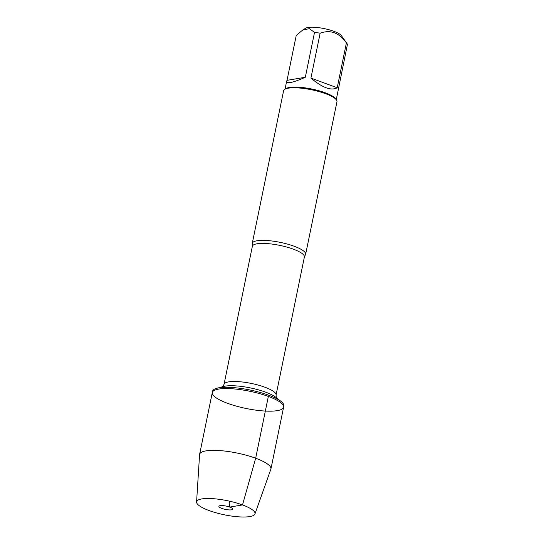<?xml version="1.0" encoding="UTF-8"?>
<svg xmlns="http://www.w3.org/2000/svg" width="544" height="544" viewBox="0 0 544 544"><rect width="100%" height="100%" fill="white"/><g stroke="black" fill="none" stroke-linecap="round" stroke-linejoin="round"><path stroke-width="0.82" d="M268.607 395.182A36.4 8.806 -168.4 0 0 216.811 388.294A36.4 8.806 -168.4 0 0 212.548 391.299L212.296 392.55A36.4 8.806 11.6 0 1 232.213 388.776A36.4 8.806 11.6 0 1 268.348 396.433A36.4 8.806 11.6 0 1 283.614 407.184A36.4 8.806 11.6 0 1 246.18 408.496A36.4 8.806 11.6 0 1 212.296 392.55A36.4 8.806 -168.4 0 1 249.723 391.238A36.4 8.806 -168.4 0 1 283.614 407.184L283.866 405.94A36.4 8.806 -168.4 0 0 281.139 401.499A36.4 8.806 -168.4 0 0 268.607 395.182M287.021 80.342L286.661 81.253C286.736 84.041 292.958 82.708 305.32 77.262L287.021 80.342L296.235 35.462L302.682 30.056L305.558 28.274A18.884 4.57 11.6 0 1 323.367 28.431A18.884 4.57 11.6 0 1 341.006 35.163A18.884 4.57 11.6 0 1 341.394 35.632L346.956 43.52A26.153 6.324 11.6 0 1 347.419 44.479L336.267 99.681M302.682 30.056L309.366 28.648L314.527 32.382A26.153 6.324 11.6 0 1 320.137 33.211C330.317 29.437 339.082 32.66 346.419 42.881A26.153 6.324 11.6 0 1 346.956 43.52M305.64 254.306L336.96 101.721A27.241 6.589 -168.4 0 0 336.45 99.94L335.614 98.756A26.153 6.324 -168.4 0 0 325.142 92.738A26.153 6.324 -168.4 0 0 286.001 88.57L284.764 89.332A27.241 6.589 -168.4 0 0 283.594 90.766L252.273 243.352A27.241 6.589 11.6 0 1 267.179 240.53A27.241 6.589 11.6 0 1 294.222 246.262A27.241 6.589 11.6 0 1 305.64 254.306A27.241 6.589 11.6 0 1 305.286 255.048L304.395 256.992A26.561 6.426 -168.4 0 0 293.257 249.145A26.561 6.426 -168.4 0 0 266.893 243.562A26.561 6.426 -168.4 0 0 252.362 246.316L252.307 244.174A27.241 6.589 11.6 0 1 252.273 243.352M320.137 33.211L310.923 78.091C322.442 87.774 331.201 90.998 337.205 87.754L346.419 42.881M305.32 77.262L314.527 32.382M336.45 99.94A27.241 6.589 -168.4 0 0 325.543 93.67A27.241 6.589 -168.4 0 0 284.764 89.332M337.205 87.754L310.923 78.091M196.581 501.996L199.573 454.641A36.4 8.806 11.6 0 1 199.607 454.342A36.4 8.806 11.6 0 1 237.041 453.036A36.4 8.806 11.6 0 1 270.926 468.982A36.4 8.806 11.6 0 1 270.844 469.268L254.939 513.978A29.804 7.208 -168.4 0 0 227.256 500.684A29.804 7.208 -168.4 0 0 196.581 501.996A29.804 7.208 -168.4 0 0 209.107 510.564A29.804 7.208 -168.4 0 0 238.245 516.8A29.804 7.208 -168.4 0 0 254.939 513.978M221.864 508.416A7.038 1.7 -168.4 0 0 229.289 509.918A7.038 1.7 -168.4 0 0 232.682 508.912A7.038 1.7 -168.4 0 0 229.752 507.083A7.038 1.7 -168.4 0 0 219.035 506.11A7.038 1.7 -168.4 0 0 221.864 508.416M229.609 501.194L229.194 503.207L229.752 507.083L242.508 504.934L255.666 458.225L268.348 396.433M252.362 246.316L224.019 384.39A26.561 6.426 11.6 0 1 238.551 381.636A26.561 6.426 11.6 0 1 264.914 387.226A26.561 6.426 11.6 0 1 276.053 395.073L276.474 397.882M281.139 401.499L275.856 397.317A29.736 7.194 -168.4 0 0 265.622 392.156A29.736 7.194 -168.4 0 0 223.312 386.526L216.811 388.294M285.036 89.162L286.661 81.253M304.395 256.992L276.053 395.073M224.019 384.39L222.516 386.804M270.926 468.982L283.614 407.184M199.607 454.342L212.296 392.55"/></g></svg>
